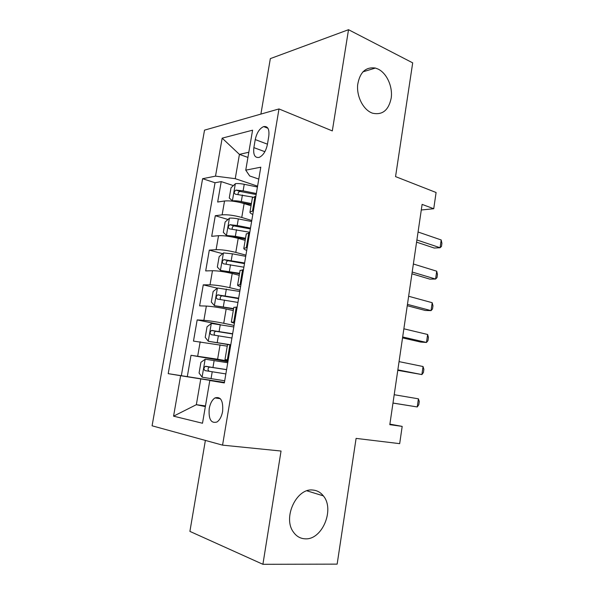 <?xml version="1.0" encoding="UTF-8"?>
<svg xmlns="http://www.w3.org/2000/svg" width="594" height="594" viewBox="0 0 594 594"><rect width="100%" height="100%" fill="white"/><g stroke="black" fill="none" stroke-linecap="round" stroke-linejoin="round"><path stroke-width="0.89" d="M312.823 490.05C317.048 490.399 320.56 492.344 323.351 495.879C334.927 509.258 322.267 540.05 305.249 538.825C300.386 538.639 296.428 536.375 293.377 532.024C282.499 517.589 296.658 487.756 312.823 490.05M378.178 69.112C386.835 73.329 392.753 86.553 391.246 97.869C388.699 110.261 382.439 115.362 372.445 113.172L371.399 112.749C362.941 109.073 356.571 96.31 357.662 84.801C359.793 72.275 365.704 66.699 375.386 68.058L378.178 69.112M222.624 411.419C223.329 400.772 220.782 396.28 214.969 397.928C212.132 399.851 210.217 403.385 209.222 408.531C208.449 419.201 211.033 423.693 216.981 422C219.765 420.047 221.644 416.52 222.624 411.419M205.376 440.421L189.902 531.392L262.904 564.3L337.147 564.137L356.096 438.394L399.68 443.651L402.183 426.388L389.894 424.131M204.522 130.145L152.086 425.801L222.564 445.136L278.987 108.94L204.522 130.145M278.987 108.94L332.313 130.91L348.522 29.7L270.337 58.62L260.9 114.093M348.522 29.7L412.696 62.86L395.552 176.611L436.093 192.501L433.739 208.732L422.111 204.388L389.812 424.673L402.183 426.388M251.032 205.754L244.127 203.571C236.449 201.373 229.923 200.52 224.532 200.987L217.671 202.027L221.22 181.601L233.368 185.595M251.782 220.5L241.758 217.463C234.058 215.34 227.517 214.464 222.134 214.835L215.288 215.711L227.992 219.49M215.288 215.711L211.702 236.323L218.525 235.692C223.901 235.476 230.45 236.375 238.194 238.387L245.174 240.37M239.256 275.304L232.209 273.53C224.398 271.703 217.82 270.767 212.466 270.716L205.687 270.923L209.303 250.126L222.631 253.675M233.286 310.565L226.166 308.999C218.288 307.365 211.679 306.385 206.348 306.073L199.614 305.851L203.267 284.86L217.307 288.172M227.257 346.154L193.481 341.105L197.171 319.914L220.062 324.599M255.242 139.59L253.868 147.631C253.089 154.856 254.863 158.108 259.192 157.395C263.201 155.457 265.934 151.158 267.397 144.49L268.778 136.271C269.52 129.195 267.812 125.973 263.639 126.589C259.533 128.497 256.734 132.833 255.242 139.59L267.449 144.179M224.376 382.707L209.801 380.524L224.339 382.93L260.788 167.189L245.753 170.159L249.703 175.973L258.776 179.076M209.801 380.524L202.502 423.247L173.567 416.164L180.635 375.705L168.206 373.656L202.606 178.705L215.518 176.143L222.163 138.157L252.584 130.19L245.753 170.159M228.037 361.041L217.612 359.222L220.062 344.802M234.058 325.415L223.73 323.284L226.166 308.999M240.021 290.117L229.796 287.682L232.209 273.53M245.931 255.145L235.803 252.405L238.194 238.387M221.22 181.601L215.043 182.752L181.333 375.698L224.421 382.447M217.612 359.222L191.016 355.294L187.296 376.678M197.171 319.914L203.883 320.307C209.207 320.73 215.822 321.718 223.73 323.284M203.267 284.86L210.024 284.823C215.37 284.972 221.956 285.929 229.796 287.682M209.303 250.126L216.105 249.666C221.473 249.554 228.037 250.468 235.803 252.405M253.415 210.825L249.985 211.961C249.732 212.667 250.675 213.498 252.799 214.456M255.88 196.235L252.376 197.824M249.703 232.818L246.25 233.991M246.733 250.401C244.565 249.577 243.599 248.886 243.822 248.337L247.208 247.557M243.458 269.765L240.065 270.515M240.6 286.694C238.402 285.996 237.407 285.454 237.6 285.061L240.949 284.637M237.154 307.068L233.821 307.395M234.407 323.344L231.318 322.148L234.615 322.097M230.791 344.743L227.509 344.631M228.155 360.343L224.978 359.6L228.23 359.919M247.928 157.417L239.427 154.381L235.246 178.675L215.518 176.143M257.581 186.16L235.246 178.675M262.904 564.3L281.044 451.039L222.564 445.136M421.287 209.994L433.739 208.732M248.812 152.25L239.427 154.381L222.163 138.157M205.465 405.91L196.347 404.692L205.346 406.615M224.398 382.581L200.787 378.913L196.347 404.692L173.567 416.164M215.043 182.752L202.606 178.705M191.016 355.294L227.925 361.716M181.333 375.698L168.206 373.656M180.635 375.705L200.787 378.913M416.572 242.159L434.251 248.04L440.08 247.735L416.891 239.976M441.194 239.954L441.914 243.347L441.476 246.443L440.08 247.735L441.194 239.954L418.065 232.009M257.44 187.006L244.238 184.303C240.563 183.583 237.63 183.375 235.439 183.68L231.021 187.771L229.254 198.017L232.484 200.869C234.675 200.624 237.607 200.854 241.29 201.559L251.403 203.586M232.484 200.869L233.977 201.336M238.283 202.079L251.24 204.536M256.333 193.533L243.117 190.852L235.952 190.087C233.902 191.684 233.732 193.057 235.424 194.208L252.784 197.089M238.112 194.349C237.986 192.731 238.647 191.758 240.11 191.439L256.17 194.542M411.932 273.804L429.774 279.121L435.588 279.054L412.191 272.037M436.716 271.198L437.459 274.45L437.013 277.576L435.588 279.054L436.716 271.198L413.372 263.996M407.254 305.717L425.252 310.462L431.058 310.625L407.454 304.366M432.194 302.71L432.967 305.821L432.514 308.969L431.058 310.625L432.194 302.71L408.642 296.257M402.539 337.889L420.701 342.062L426.492 342.463L402.673 336.976M427.643 334.481L428.437 337.451L427.984 340.622L426.492 342.463L427.643 334.481L403.868 328.801M397.78 370.344L421.889 374.569L397.846 369.869M423.047 366.52L423.871 369.342L423.411 372.542L421.889 374.569L423.047 366.52L399.057 361.62M251.611 221.51L238.328 218.896C234.637 218.206 231.697 217.946 229.514 218.139L225.111 222.037L223.329 232.38L226.537 235.484L235.358 236.315L245.53 238.276M226.537 235.484L245.396 239.04M250.497 228.096L237.199 225.512L229.923 224.695C227.955 226.299 227.806 227.68 229.477 228.846L249.792 232.269M232.261 229.046C231.987 227.398 232.596 226.351 234.081 225.913L250.356 228.92M245.73 256.333L232.365 253.816L223.537 252.918L219.149 256.623L217.345 267.055L220.523 270.426L239.597 273.277M220.523 270.426L239.501 273.856M244.602 262.979L223.834 259.615C221.948 261.226 221.829 262.622 223.47 263.795L243.896 267.189M226.403 264.07C225.943 262.407 226.485 261.286 228.014 260.714L244.498 263.617M239.79 291.476L217.501 288.016L213.127 291.52L211.308 302.056L214.464 305.687L233.613 308.613M214.464 305.687L233.546 308.999M238.654 298.188L217.701 294.862C215.889 296.48 215.793 297.884 217.419 299.079L237.942 302.435M220.537 299.435C219.854 297.772 220.307 296.569 221.889 295.834L238.58 298.634M233.798 326.952L211.405 323.448L207.054 326.745L205.22 337.377L208.338 341.283L229.774 344.646M208.338 341.283L227.903 344.527M232.655 333.724L211.509 330.442C209.779 332.061 209.704 333.479 211.301 334.689L231.927 338.016M214.731 335.157C213.721 333.531 214.048 332.239 215.719 331.281L232.61 333.977M392.983 403.074L417.248 406.949L392.983 403.036M418.414 398.826L419.26 401.499L418.8 404.729L417.248 406.949L418.414 398.826L394.208 394.72M227.747 362.756L205.257 359.207L200.921 362.303L199.072 373.032L202.16 377.212L224.703 380.784M226.589 369.594L205.272 366.357C203.608 367.976 203.556 369.401 205.13 370.634L225.861 373.923M209.192 371.265C207.536 369.839 207.64 368.443 209.496 367.062L226.581 369.654M241.758 217.463L244.127 203.571M222.134 214.835L224.532 200.987M197.691 356.125L200.178 341.758M203.883 320.307L206.348 306.073M210.024 284.823L212.466 270.716M216.105 249.666L218.525 235.692M252.517 210.944L254.982 196.376M246.317 247.616L248.804 232.9M240.058 284.645L242.567 269.787M233.739 322.045L236.271 307.039M227.353 359.808L229.915 344.654M264.879 151.685L253.868 147.631M235.328 183.776L232.403 200.794M242.411 194.995L241.29 201.559M244.238 184.303L243.117 190.852M240.355 191.454L236.13 190.073M229.403 218.236L226.448 235.41M236.486 229.692L235.358 236.315M238.328 218.896L237.199 225.512M234.459 225.92L230.19 224.673M223.426 253.007L220.441 270.344M230.509 264.709L229.366 271.399M232.365 253.816L231.229 260.491M228.504 260.714L224.198 259.585M217.389 288.105L214.382 305.598M224.473 300.059L223.314 306.808M226.351 289.063L225.2 295.797M222.498 295.827L218.147 294.824M211.293 323.53L208.264 341.186M218.377 335.736L217.211 342.552M220.27 324.636L219.112 331.437M216.431 331.266L212.036 330.398M205.145 359.288L202.086 377.108M212.229 371.747L211.056 378.63M214.144 360.551L212.971 367.411M210.313 367.04L205.873 366.305M323.351 495.879L306.95 490.822M220.344 398.685L214.969 397.928M249.985 211.961L252.435 197.512M243.822 248.337L246.295 233.746M237.6 285.061L240.095 270.329M231.318 322.148L233.843 307.269M224.978 359.6L227.524 344.572M267.939 128.267L263.639 126.589M375.386 68.058L362.867 71.859M240.11 191.439L235.952 190.087M234.081 225.913L229.923 224.695M228.014 260.707L223.834 259.615M221.889 295.827L217.701 294.862M215.719 331.281L211.509 330.442M209.496 367.062L205.272 366.357"/></g></svg>
